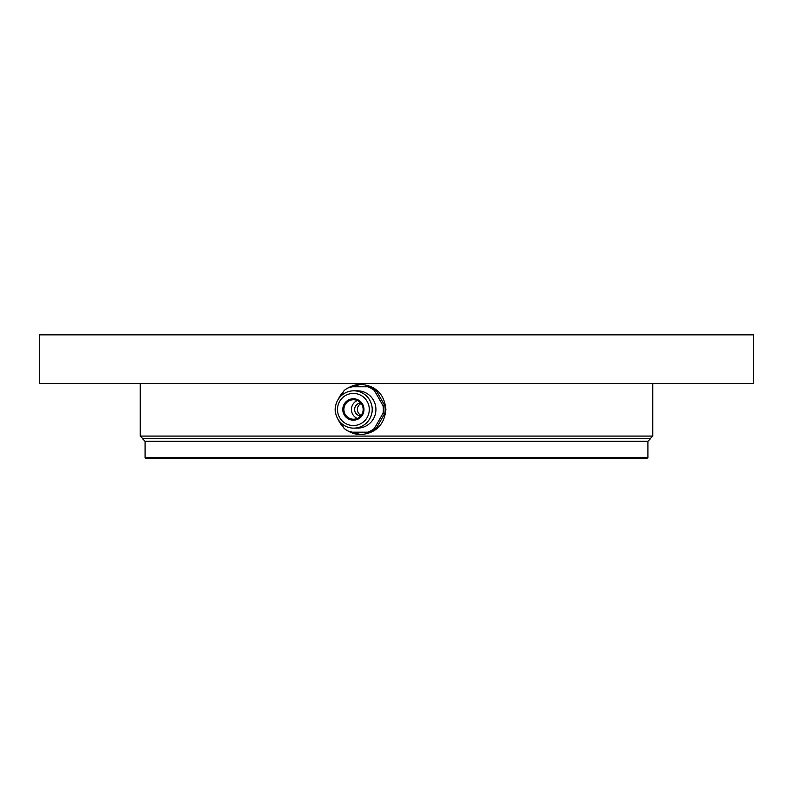 <?xml version="1.0" encoding="UTF-8"?>
<svg xmlns="http://www.w3.org/2000/svg" width="793" height="793" viewBox="0 0 793 793"><rect width="100%" height="100%" fill="white"/><g stroke="black" fill="none" stroke-linecap="round" stroke-linejoin="round"><path stroke-width="1.19" d="M39.65 383.525L753.35 383.525L753.35 334.864L39.65 334.864L39.65 383.525M341.01 422.996L344.103 428.398A24.335 24.097 -90 0 0 350.605 432.185L367.902 432.185A24.335 24.097 -90 0 0 374.405 428.398L376.209 428.398L384.863 413.262L383.049 413.262A24.335 24.097 -90 0 0 383.049 405.689L384.863 405.689L376.209 390.553L374.405 390.553A24.335 24.097 -90 0 0 367.902 386.766L350.605 386.766A24.335 24.097 -90 0 0 344.103 390.553L341.01 395.965M367.902 386.766L369.707 386.766A24.335 24.097 -90 0 1 376.209 390.553M384.863 413.262A24.335 24.097 -90 0 0 384.863 405.689M369.707 432.185A24.335 24.097 -90 0 0 376.209 428.398M335.786 405.104L335.449 405.689A24.335 24.097 -90 0 0 335.449 413.262L335.786 413.857M383.049 413.262L374.405 428.398M374.405 390.553L383.049 405.689M353.747 428.131L357.445 428.131A18.655 18.477 -90 0 0 375.922 409.475A18.655 18.477 -90 0 0 357.445 390.82L353.747 390.82A18.655 18.477 -90 0 0 335.27 409.475A18.655 18.477 -90 0 0 353.747 428.131A18.655 18.477 -90 0 0 372.214 409.475A18.655 18.477 -90 0 0 353.747 390.82M353.381 393.417A16.058 15.9 -90 0 0 339.612 417.505A16.058 15.9 -90 0 0 367.159 417.505A16.058 15.9 -90 0 0 353.381 393.417M353.381 398.77A10.706 10.596 -90 0 0 344.202 414.828A10.706 10.596 -90 0 0 362.56 414.828A10.706 10.596 -90 0 0 353.381 398.77M353.519 399.741A9.734 9.635 -90 0 0 343.884 409.475A9.734 9.635 -90 0 0 353.519 419.21A9.734 9.635 -90 0 0 363.154 409.475A9.734 9.635 -90 0 0 353.519 399.741M357.286 400.524A9.734 9.635 -90 0 0 357.286 418.436M360.706 403.003A6.493 6.423 -90 0 0 354.63 409.475A6.493 6.423 -90 0 0 360.706 415.958M361.162 403.548A6.493 6.423 -90 0 0 361.162 415.403M360.944 434.614A25.138 24.9 90 0 1 349.257 431.62M343.448 427.249A25.138 24.9 90 0 1 338.353 419.794M338.353 399.166A25.138 24.9 90 0 1 343.448 391.702M349.257 387.331A25.138 24.9 90 0 1 360.944 384.337M347.968 430.976L360.835 434.614C376.011 433.127 384.377 424.741 385.904 409.475C384.367 394.2 376.011 385.824 360.835 384.337L347.968 387.975M343.637 391.375L338.096 399.553M338.096 419.398L343.637 427.576M315.792 458.136L302.163 458.136M369.538 458.136L359.804 458.136M647.266 458.136L145.734 458.136L145.079 457.492L647.921 457.492L647.266 458.136M647.921 441.265L145.079 441.265L142.492 438.678L650.508 438.678L647.921 441.265L647.921 457.492M650.191 438.678L142.809 438.678L140.212 436.081L652.788 436.081L650.191 438.678M652.788 383.525L652.788 436.081M145.079 441.265L145.079 457.492M140.212 383.525L140.212 436.081"/></g></svg>

